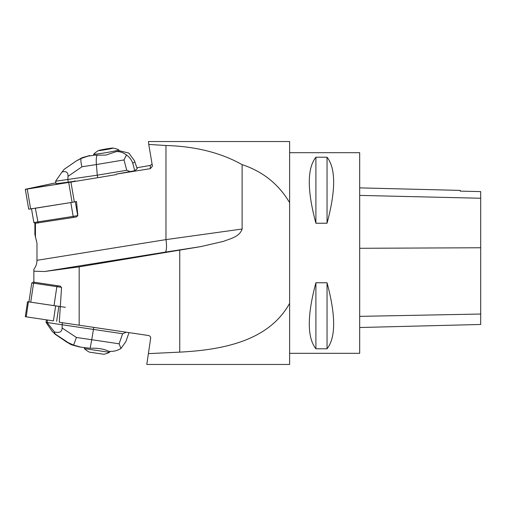 <?xml version="1.0" encoding="UTF-8"?>
<svg xmlns="http://www.w3.org/2000/svg" width="506" height="506" viewBox="0 0 506 506"><rect width="100%" height="100%" fill="white"/><g stroke="black" fill="none" stroke-linecap="round" stroke-linejoin="round"><path stroke-width="0.76" d="M34.901 223.26L34.901 234.575L36.976 243.184L36.976 260.318L165.968 239.616L242.121 229.016C239.502 236.998 230.198 238.623 223.513 241.368L200.521 246.656L165.089 252.159A12.739 2.985 80.9 0 0 165.968 239.616L165.968 145.5L148.764 144.438L152.426 166.177L150.307 168.669L116.5 174.077L116.336 174.589L97.709 177.701L97.278 175.19L126.734 170.269L124.014 159.94L96.406 164.551C96.051 159.82 96.298 156.696 97.139 155.171L105.754 155.108L116.241 151.629L118.942 151.167L118.821 149.902A12.739 0.557 -9.7 0 0 118.79 149.871A22.289 22.289 0 0 0 112.958 148.062A7.324 0.316 170.3 0 1 105.849 149.637A7.324 0.316 170.3 0 1 98.626 150.51A7.324 0.316 170.3 0 1 106.323 148.916A7.324 0.316 170.3 0 1 112.958 148.062M77.823 215.55L76.501 201.496L72.099 202.356L68.702 182.438L26.034 189.244L55.869 182.811L25.306 189.295L68.702 182.438L75.198 181.135L74.837 180.737L74.591 181.262M77.551 215.853L76.545 216.884L73.617 217.403L35.445 223.26L35.445 237.434M116.5 174.077L134.735 170.731L137.202 168.77L134.52 160.813L128.859 153.078L118.948 150.643M150.307 168.669L150.307 165.418L136.867 167.764M165.089 252.159L44.471 271.52L33.858 271.197L33.858 269.363C35.894 266.637 36.932 263.626 36.976 260.318M33.858 271.197L33.858 282.196L60.499 286.175L60.967 287.275L61.561 287.364L59.291 322.246L79.176 325.213L79.176 266.852L200.521 246.656M44.471 271.52L79.176 266.852M146.784 364.459L148.397 353.631L146.784 364.459L289.622 364.459L289.622 303.334C269.103 340.475 224.139 349.823 179.756 352.132L148.397 353.631L150.674 338.261C150.668 336.787 149.947 335.87 148.511 335.522L79.176 325.213M34.901 223.247L35.445 223.26L34.901 223.247M150.307 165.418L152.11 164.121M148.764 144.438L148.46 141.541L289.622 141.541L289.622 303.334M242.121 229.016L242.121 164.64C220.907 152.736 195.525 146.354 165.968 145.5M289.622 202.666C278.673 184.159 262.835 171.483 242.121 164.64M31.486 208.674L35.363 208.232L38.165 223.076M76.501 201.496L75.312 201.742L77.677 215.581L73.18 216.397L70.821 202.558L35.363 208.232M60.967 287.275L31.764 282.917L33.56 283.189L30.739 302.177L54.016 305.656L56.836 286.662L61.561 287.364M289.622 353.315L359.684 353.315L359.684 152.685L289.622 152.685M315.896 282.772L327.04 282.772C335.851 315.567 335.851 337.578 327.04 348.792L315.896 348.792C307.091 337.578 307.091 315.567 315.896 282.772L315.896 348.792M315.896 157.208L327.04 157.208C335.851 168.422 335.851 190.433 327.04 223.228L315.896 223.228C307.091 190.433 307.091 168.422 315.896 157.208L315.896 223.228M359.684 327.515L480.7 324.472L480.7 191.591L460.156 191.129L460.156 190.395L359.684 187.871M480.7 191.591L460.156 191.129M327.04 282.772L327.04 348.792M327.04 157.208L327.04 223.228M129.005 332.625L125.867 341.601L120.947 348.495C116.975 350.848 112.851 351.771 108.569 351.259C104.268 348.976 98.12 347.976 90.119 348.261L91.763 339.735L119.112 343.795L122.629 333.745L62.156 324.757L62.459 322.72M79.499 346.958L71.232 344.725L66.463 341.854L73.61 345.086L76.406 337.451L91.763 339.735L93.749 327.382M122.629 333.745L126.336 332.227M47.128 322.512L54.357 331.866C59.373 333.239 61.96 331.955 62.118 328.014L62.156 324.757L47.128 322.512L47.501 320.007M54.357 331.866L55.154 333.998L52.295 331.55L46.052 322.385L46.425 319.849M46.052 322.385L47.115 322.55M119.112 343.795L120.947 348.495M90.119 348.261L80.802 347.154L73.61 345.086M79.341 346.933L80.802 347.154M84.357 348.59A22.289 22.289 0 0 0 89.309 352.119L103.8 354.27A22.289 22.289 0 0 0 109.555 352.334L84.357 348.59L84.489 347.704M33.56 283.189L56.836 286.662M33.858 282.19L60.499 286.175M31.517 208.845L33.858 222.52L73.18 216.397L73.617 217.403M55.603 181.243L97.278 175.19L96.406 164.551L81.959 166.778L68.019 176.373C68.152 172.306 66.159 170.851 62.036 172.002L55.597 181.205L56.033 183.748L74.584 181.262M68.019 176.373L67.842 179.725L68.272 182.236M130.542 171.73L126.734 170.269M68.696 182.438L97.709 177.701M116.241 151.629C119.694 151.345 123.103 152.458 126.456 154.969C129.549 157.17 131.655 159.953 132.781 163.311L134.735 170.731M137.183 168.802L134.52 160.807M64.161 169.314L76.109 161.072L82.029 157.708L89.587 155.576L81.042 158.486L76.216 160.997L64.167 169.308L62.036 172.002M98.626 150.51A22.289 22.289 0 0 0 93.724 154.153A12.739 0.557 -9.7 0 0 93.705 154.191L93.857 155.076A12.739 0.557 -9.7 0 0 94.723 155.127L97.139 155.171M126.456 154.969L124.014 159.94M81.959 166.778C80.966 163.058 80.656 160.294 81.042 158.486M93.705 154.191A12.739 0.557 -9.7 0 0 105.356 152.761A12.739 0.557 -9.7 0 0 118.821 149.902M107.139 148.916L100.675 150.187L109.201 148.6L107.139 148.916L107.202 149.295M105.83 149.156L106.298 149.08M54.022 305.624L65.382 307.313L54.022 305.63M31.764 282.917L28.943 301.899L28.425 301.823L60.448 306.604M28.425 301.823L27.533 301.69L28.425 301.823L26.192 316.826L25.3 316.693L53.421 320.893L55.647 305.89M26.192 316.826L53.421 320.893M72.099 202.356L28.709 209.206L25.306 189.295M57.191 183.608A8.21 0.354 -9.7 0 0 60.416 183.204M179.756 352.132L179.756 250.072M480.7 314.036L359.684 316.364M480.7 247.763L359.684 248.288M480.7 198.244L359.684 195.405M62.118 328.014L76.406 337.451M67.228 341.974L55.154 333.998M54.793 333.941L66.463 341.854M57.241 286.725L57.697 285.757M33.965 283.246L34.421 282.278M134.798 161.724L132.781 163.311M88.67 155.728L89.587 155.576M89.043 156.006L94.723 155.127M64.015 169.428L75.786 161.325M105.065 149.264L105.121 149.605M58.867 306.364L56.634 321.367M27.229 189.073L30.632 208.984M70.929 182.034L74.331 201.951M67.608 342.682L54.54 333.821M109.555 352.334L109.707 351.341M33.017 282.07L32.39 283.012M34.977 223.317L33.858 222.52M27.533 301.69L25.3 316.693"/></g></svg>

